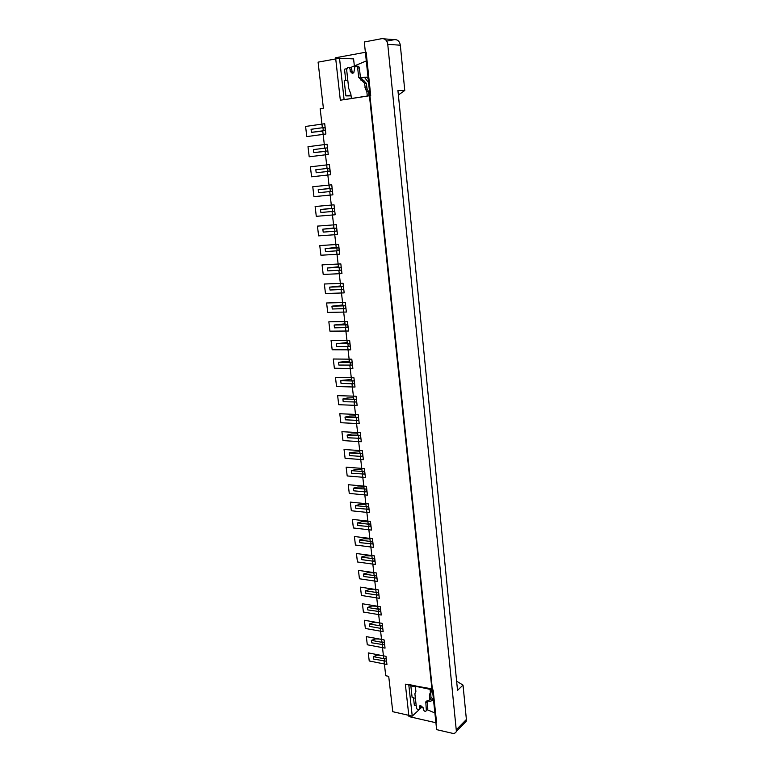 <?xml version="1.0" encoding="UTF-8"?>
<svg xmlns="http://www.w3.org/2000/svg" width="772" height="772" viewBox="0 0 772 772"><rect width="100%" height="100%" fill="white"/><g stroke="black" fill="none" stroke-linecap="round" stroke-linejoin="round"><path stroke-width="1.16" d="M386.704 41.119L394.424 39.661C397.657 39.459 399.616 41.312 400.33 45.21L387.756 44.322L456.397 731.373C455.683 733.014 454.332 733.651 452.334 733.275L436.634 729.636L432.349 688.933L415.384 685.97L415.886 691.509L414.892 693.758L416.436 707.837C417.247 709.796 418.241 710.25 419.418 709.207L419.408 706.197L420.682 705.598L423.172 707.741L423.345 709.371C424.156 711.34 425.16 711.794 426.356 710.742L425.797 701.864L429.657 699.876L429.579 694.337L431.741 691.307L431.519 689.222M429.425 695.447L430.95 693.073M421.618 707.393L412.248 716.126L392.774 711.697L388.712 676.359L385.739 675.741L384.051 661.131M415.481 685.883L408.755 684.484L412.248 716.126M413.522 697.859L414.332 705.193L416.204 705.762M411.708 685.102L410.839 685.864L412.132 697.56L415.394 698.264M419.495 708.513L420.865 707.239L420.692 705.598L419.321 706.891M420.161 708.513L420.865 707.239M429.579 694.337L430.371 692.571L430.091 688.933M415.384 685.97L430.004 689.01M433.275 697.734L430.544 701.536L427.514 700.879M432.503 690.39L431.625 690.207M410.839 685.864L415.481 686.839M430.371 692.571L431.741 691.307M456.628 681.203L463.026 685.102L457.535 690.361L397.927 90.469L404.769 90.498L400.33 45.21M431.77 700.397L430.544 701.536M433.391 698.882L431.751 700.426M372.48 561.109L374.121 575.227L376.543 575.574L376.842 578.112L363.834 576.539L363.535 574.021L374.7 575.632L374.999 578.18M456.609 729.453L466.394 719.485L466.172 721.376L464.416 723.171M433.459 699.5L432.552 700.6L431.77 700.426M378.492 592.462L376.649 592.52L376.948 595.038L378.782 594.99L378.492 592.462L376.07 592.095L374.449 578.093M382.159 644.774L383.723 658.294L386.125 658.757L386.405 661.208L373.571 659.066L373.291 656.634L384.311 658.786L384.591 661.237M466.394 719.485L463.026 685.102M420.865 707.162L423.201 708.02M427.466 709.815L434.877 712.952M430.052 699.5L431.017 698.602L430.795 694.182M427.09 710.037L427.794 708.764L427.07 700.908M363.535 574.021L367.887 572.66L373.841 572.824M373.291 656.634L377.537 655.129L383.394 655.447M386.125 658.757L384.311 658.786M426.433 710.047L427.794 708.764M380.258 628.292L381.831 641.928L384.234 642.372L384.514 644.842L371.65 642.806L371.371 640.355L382.42 642.41L382.7 644.871M384.234 642.372L382.42 642.41M376.398 594.961L378 608.828L380.422 609.224L380.712 611.733L367.771 609.928L367.482 607.439L378.589 609.282L378.878 611.781M380.422 609.224L378.589 609.282M371.371 640.355L375.636 638.878L381.513 639.168M376.543 575.574L374.7 575.632M382.333 625.86L380.509 625.909L380.799 628.389L382.623 628.35L382.333 625.86L379.921 625.445L378.338 611.685M369.913 538.885L363.921 538.798L360.341 539.589L359.53 540.082L359.839 542.648L372.905 543.98L372.615 541.404L370.753 541.471L371.052 544.057M379.612 622.772L373.716 622.512L369.431 623.959L380.509 625.909M369.431 623.959L369.72 626.43L380.799 628.389M367.482 607.439L371.786 606.02L377.701 606.252M356.201 420.335L357.957 435.495L360.437 435.64L360.746 438.342L347.458 437.772L347.139 435.09L351.665 433.999L357.774 433.883M375.781 589.596L369.846 589.403L365.513 590.792L376.649 592.52M365.513 590.792L365.812 593.301L376.948 595.038M366.497 509.346L368.176 523.841L370.618 524.12L370.927 526.716L357.812 525.51L357.504 522.924L368.755 524.198L369.064 526.793M360.37 456.358L362.097 471.248L364.558 471.441L364.867 474.104L351.646 473.275L351.337 470.63L362.676 471.547L362.985 474.201M364.558 471.441L362.676 471.547M362.435 474.162L364.133 488.917L366.594 489.139L353.412 488.193L357.87 487.007L363.911 486.997M347.139 435.09L358.546 435.746L358.855 438.457M341.089 289.625L342.961 305.78L345.48 305.722L345.817 308.578L332.259 309.003L331.931 306.166L343.54 305.886L343.868 308.742M353.412 488.193L353.721 490.818L365.021 491.87L366.903 491.783L366.594 489.139M364.471 491.822L366.16 506.442L368.62 506.693L368.919 509.317L355.776 508.227L355.467 505.631L366.748 506.779L367.047 509.404M361.547 557.114L372.741 558.619L373.03 561.176L361.846 559.661L361.547 557.114L362.348 556.602L365.909 555.792L371.882 555.917M370.502 543.99L372.152 558.224L374.584 558.552L372.741 558.619M374.584 558.552L374.883 561.119L373.03 561.176M349.841 343.588L347.911 343.733L348.24 346.551L350.17 346.406L349.841 343.588L347.332 343.588L345.499 327.724M357.504 522.924L361.923 521.66L367.935 521.727M370.618 524.12L368.755 524.198M359.53 540.082L370.753 541.471M368.514 526.736L370.174 541.104L372.615 541.404M368.62 506.693L366.748 506.779M365.928 504.425L359.897 504.406L355.467 505.631M324.732 148.176L322.725 130.835L325.311 130.478L324.954 127.399L311.058 129.291L311.415 132.35L322.764 131.124M349.253 452.932L360.62 453.714L360.929 456.397L349.562 455.596L349.253 452.932L350.083 452.517L359.839 451.726M360.437 435.64L358.546 435.746M351.337 470.63L355.815 469.472L361.885 469.434M358.353 417.517L356.452 417.642L356.76 420.364L358.671 420.248L358.353 417.517L355.863 417.401L354.097 402.106M356.452 417.642L345.016 417.102L349.562 416.06L355.689 415.896M358.295 438.419L360.032 453.444L362.502 453.608L360.62 453.714M362.502 453.608L362.821 456.291L360.929 456.397M351.974 383.742L353.759 399.172L356.249 399.259L356.567 402.009L343.202 401.71L342.884 398.979L354.338 399.385L354.657 402.135M345.045 323.815L334.151 325.022L334.488 327.839L347.998 327.569L347.67 324.732L345.731 324.887L346.059 327.724M334.151 325.022L345.731 324.887M334.344 231.291L336.264 247.899L338.812 247.744L339.149 250.678L325.485 251.566L325.137 248.652L336.843 247.928L337.181 250.861M338.812 247.744L336.843 247.928M345.016 417.102L345.345 419.814L356.76 420.364M356.249 399.259L354.338 399.385M325.137 248.652L336.206 247.436M342.865 304.95L331.931 306.166M342.884 398.979L347.448 397.966L353.595 397.773M347.67 346.551L349.494 362.261L351.993 362.29L352.322 365.088L338.879 365.069L338.551 362.3L350.073 362.435L350.392 365.224M322.368 127.718L320.168 108.688L323.391 108.196L318.093 62.146L339.526 58.238L344.109 99.694L369.441 95.747L431.944 689.309M338.86 270.345L340.742 286.644L343.279 286.557L343.608 289.432L330.02 290.011L329.683 287.145L341.33 286.721L341.658 289.606M343.279 286.557L341.33 286.721M347.207 342.527L336.36 343.733L336.688 346.531L348.24 346.551M336.36 343.733L347.911 343.733M340.722 380.712L352.215 380.982L352.534 383.752L341.05 383.462L340.722 380.712L341.581 380.384L351.482 379.506M349.832 365.214L351.636 380.789L354.136 380.847L352.215 380.982M354.136 380.847L354.454 383.616L352.534 383.752M351.993 362.29L350.073 362.435M349.349 361.084L338.551 362.3M365.445 89.06L367.154 89.069L368.524 91.463L366.816 91.453L365.445 89.06L364.509 83.164L358.681 77.364L357.677 67.955C357.214 66.199 356.317 65.707 354.995 66.45L353.788 72.761L352.196 73.282L350.276 71.429L352.013 71.478L351.781 69.335C351.376 67.695 350.536 67.164 349.262 67.743M352.997 73.147L352.013 71.478M357.677 67.955L359.405 68.013C359.009 66.373 358.16 65.832 356.886 66.402M367.154 89.069L366.227 83.183L360.408 77.403L359.405 68.013M345.48 305.722L343.54 305.886M343.299 308.752L345.152 324.761L347.67 324.732M336.611 250.9L338.512 267.353L341.05 267.228L341.388 270.142L327.762 270.866L327.425 267.981L339.091 267.411L339.429 270.316M350.276 71.429L350.044 69.287C349.581 67.55 348.703 67.048 347.39 67.782L346.667 69.866L348.683 88.317L350.835 93.991L351.453 98.546M329.683 287.145L340.664 285.93M329.75 191.601L331.709 208.517L334.266 208.295L334.614 211.277L320.872 212.483L320.525 209.521L332.288 208.498L332.635 211.48M350.044 69.287L351.781 69.335M327.425 267.981L338.445 266.765M341.05 267.228L339.091 267.411M354.377 66.209L353.595 58.904L339.526 58.238M322.841 229.168L334.575 228.3L334.913 231.253L323.188 232.102L322.841 229.168L333.958 227.952M332.057 211.528L333.996 228.29L336.553 228.107L334.575 228.3M336.553 228.107L336.891 231.06L334.913 231.253M325.311 148.108L327.318 147.877L327.666 150.936L313.808 152.634L313.451 149.604L325.311 148.108L325.668 151.158M327.077 168.47L325.089 151.254L327.666 150.936M316.182 172.745L315.835 169.744L329.654 168.18L330.001 171.22L316.182 172.745L327.434 171.529M329.393 188.493L318.189 189.709L318.537 192.691L332.317 191.331L331.97 188.32L329.403 188.58L327.425 171.5L330.001 171.22M334.266 208.295L332.288 208.498M368.524 91.463L368.987 95.825M366.816 91.453L367.308 96.066L351.337 98.555M320.525 209.521L331.68 208.305M369.441 95.747L369.952 95.747L432.349 688.933M387.756 44.322C387.023 40.347 385.035 38.465 381.773 38.668L364.297 41.987L369.952 95.747M347.786 80.085L344.215 80.684L345.885 95.892L351.038 95.873M346.84 68.573L344.515 69.229L345.74 80.423M366.295 60.94L350.536 67.54M366.97 77.316L365.938 77.287L366.825 77.142L368.157 78.686M365.976 77.325L364.432 77.287L368.572 82.594M404.769 90.498L398.371 94.975M364.982 87.593L366.69 87.603M325.311 130.478L311.415 132.35M360.505 77.953L364.432 77.287M368.765 93.769L369.73 93.615M369.479 92.167L368.611 92.302M350.951 95.091L345.885 95.892M325.108 151.409L313.808 152.634M318.189 189.709L329.982 188.532L330.329 191.543M331.97 188.32L329.982 188.532M366.16 52.149L370.705 95.487L340.327 100.215L335.598 57.755L366.16 52.149M324.703 123.723L305.587 126.444L306.793 136.596L325.89 134.01L324.703 123.723M307.999 146.709L309.196 156.784L328.245 154.458L327.067 144.258L307.999 146.709M310.392 166.81L311.579 176.798L330.57 174.733L329.412 164.61L310.392 166.81M312.766 186.747L313.943 196.648L332.886 194.833L331.738 184.807L312.766 186.747M436.605 722.891L433.14 689.975L405.339 684.175L408.948 716.59L436.605 722.891M323.207 274.446L341.948 273.606L340.838 263.899L322.059 264.864L323.207 274.446M334.035 204.821L315.121 206.51L316.288 216.334L335.183 214.77L334.035 204.821M317.446 226.119L318.614 235.865L337.46 234.543L336.322 224.681L317.446 226.119M319.762 245.573L320.92 255.233L339.719 254.152L338.59 244.367L319.762 245.573M338.715 404.702L357.118 405.416L356.066 396.239L337.634 395.631L338.715 404.702M343.067 283.276L324.346 284L325.475 293.505L344.177 292.897L343.067 283.276M326.604 302.981L327.724 312.409L346.377 312.033L345.277 302.479L326.604 302.981M328.843 321.808L329.953 331.159L348.558 331.014L347.468 321.538L328.843 321.808M331.063 340.481L332.172 349.764L350.72 349.832L349.639 340.442L331.063 340.481M340.857 422.718L359.221 423.645L358.169 414.545L339.786 413.724L340.857 422.718M351.8 359.192L333.272 359.009L334.373 368.225L352.872 368.514L351.8 359.192M335.463 377.392L336.553 386.531L355.004 387.033L353.943 377.788L335.463 377.392M365.359 628.466L383.153 631.65L382.198 623.361L364.374 620.263L365.359 628.466M341.928 431.683L342.99 440.6L361.296 441.729L360.263 432.706L341.928 431.683M344.042 449.497L345.103 458.346L363.361 459.678L362.338 450.723L344.042 449.497M353.383 527.961L371.467 530.065L370.463 521.389L352.37 519.373L353.383 527.961M364.394 468.594L346.145 467.166L347.197 475.948L365.417 477.482L364.394 468.594M348.24 484.7L349.272 493.424L367.443 495.142L366.43 486.331L348.24 484.7M350.314 502.109L351.337 510.755L369.46 512.676L368.456 503.923L350.314 502.109M367.298 644.774L385.045 648.133L384.099 639.901L366.324 636.63L367.298 644.774M372.461 538.711L354.406 536.511L355.419 545.032L373.445 547.319L372.461 538.711M356.432 553.514L357.436 561.968L375.424 564.448L374.439 555.898L356.432 553.514M358.44 570.392L359.443 578.778L377.373 581.441L376.398 572.959L358.44 570.392M360.437 587.135L361.421 595.463L379.313 598.3L378.348 589.885L360.437 587.135M369.228 660.967L386.936 664.489L385.99 656.325L368.263 652.89L369.228 660.967M380.278 606.686L362.415 603.762L363.4 612.022L381.243 615.033L380.278 606.686M429.792 698.834L431.152 697.57M425.671 702.906L427.032 701.632M364.722 489.236L365.021 491.87M366.227 83.183L364.509 83.164M362.232 80.346L363.95 80.384M358.681 77.364L360.408 77.403M394.424 39.661L384.022 38.851M360.958 80.172L362.676 80.201M327.656 168.402L328.003 171.432M322.947 127.631L323.304 130.709M420.788 707.934L419.418 709.207M456.397 731.373L466.172 721.376M431.017 698.602L429.657 699.876M425.797 701.864L426.762 700.976M427.717 709.458L426.356 710.742M419.408 706.197L420.036 705.618"/></g></svg>
